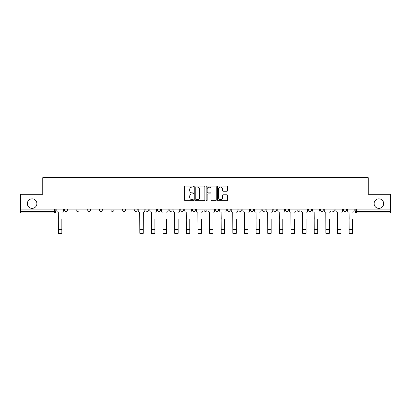 <?xml version="1.0" encoding="UTF-8"?>
<svg xmlns="http://www.w3.org/2000/svg" width="411" height="411" viewBox="0 0 411 411"><rect width="100%" height="100%" fill="white"/><g stroke="black" fill="none" stroke-linecap="round" stroke-linejoin="round"><path stroke-width="0.62" d="M193.571 186.599A0.514 0.514 0 0 0 193.062 186.085L185.284 186.085A0.73 0.73 0 0 0 184.554 186.82L184.554 199.993A0.73 0.73 0 0 0 185.284 200.722L193.062 200.722A0.514 0.514 0 0 0 193.571 200.208A0.514 0.514 0 0 0 193.062 199.7L192.055 199.7A2.343 2.343 0 0 1 189.712 197.357L189.712 196.258A2.343 2.343 0 0 1 192.055 193.915L193.062 193.915A0.514 0.514 0 0 0 193.571 193.406A0.514 0.514 0 0 0 193.062 192.893L192.055 192.893A2.343 2.343 0 0 1 189.712 190.55L189.712 189.456A2.343 2.343 0 0 1 192.055 187.113L193.062 187.113A0.514 0.514 0 0 0 193.571 186.599M374.123 203.62A4.773 4.773 0 0 0 378.896 208.387A4.773 4.773 0 0 0 383.668 203.62A4.773 4.773 0 0 0 378.896 198.847A4.773 4.773 0 0 0 374.123 203.62M27.332 203.62A4.773 4.773 0 0 0 32.104 208.387A4.773 4.773 0 0 0 36.877 203.62A4.773 4.773 0 0 0 32.104 198.847A4.773 4.773 0 0 0 27.332 203.62M343.56 209.954L343.56 209.132L343.56 209.954A1.49 1.49 0 0 0 345.05 211.444A1.49 1.49 0 0 1 343.56 209.954L346.54 209.954A1.49 1.49 0 0 1 345.05 211.444A1.49 1.49 0 0 0 346.54 209.954L346.54 209.132L346.54 209.954M308.671 209.954L308.671 209.132L308.671 209.954A1.49 1.49 0 0 0 310.161 211.444A1.49 1.49 0 0 1 308.671 209.954L311.656 209.954A1.49 1.49 0 0 1 310.161 211.444M297.045 209.954L297.045 209.132L297.045 209.954A1.49 1.49 0 0 0 298.535 211.444A1.49 1.49 0 0 1 297.045 209.954L300.025 209.954A1.49 1.49 0 0 1 298.535 211.444M262.156 209.132L262.156 209.954L265.136 209.954A1.49 1.49 0 0 1 263.646 211.444A1.49 1.49 0 0 1 262.156 209.954L262.156 209.132M250.525 209.132L250.525 209.954L253.51 209.954A1.49 1.49 0 0 1 252.015 211.444A1.49 1.49 0 0 1 250.525 209.954L250.525 209.132M192.379 209.132L192.379 209.954L195.364 209.954A1.49 1.49 0 0 1 193.869 211.444A1.49 1.49 0 0 1 192.379 209.954L192.379 209.132M157.49 209.132L157.49 209.954L160.475 209.954A1.49 1.49 0 0 1 158.985 211.444A1.49 1.49 0 0 1 157.49 209.954L157.49 209.132M134.233 209.132L134.233 209.954L137.217 209.954A1.49 1.49 0 0 1 135.722 211.444A1.49 1.49 0 0 1 134.233 209.954L134.233 209.132M122.606 209.132L122.606 209.954L125.586 209.954A1.49 1.49 0 0 1 124.096 211.444A1.49 1.49 0 0 1 122.606 209.954L122.606 209.132M99.344 209.954L99.344 209.132L99.344 209.954A1.49 1.49 0 0 0 100.839 211.444A1.49 1.49 0 0 1 99.344 209.954L102.329 209.954A1.49 1.49 0 0 1 100.839 211.444M76.086 209.954L76.086 209.132L76.086 209.954A1.49 1.49 0 0 0 77.576 211.444A1.49 1.49 0 0 1 76.086 209.954L79.071 209.954A1.49 1.49 0 0 1 77.576 211.444A1.49 1.49 0 0 0 79.071 209.954L79.071 209.132L79.071 209.954M226.882 191.249A0.73 0.73 0 0 0 227.617 190.514L227.617 186.82A0.73 0.73 0 0 0 226.882 186.085L218.251 186.085A0.73 0.73 0 0 0 217.517 186.82L217.517 199.993A0.73 0.73 0 0 0 218.251 200.722L226.882 200.722A0.73 0.73 0 0 0 227.617 199.993L227.617 195.528A0.73 0.73 0 0 0 226.882 194.793L223.188 194.793A0.73 0.73 0 0 0 222.459 195.528L222.459 197.742A1.957 1.957 0 0 1 220.502 199.7A1.957 1.957 0 0 1 218.544 197.742L218.544 189.07A1.957 1.957 0 0 1 220.502 187.113A1.957 1.957 0 0 1 222.459 189.07L222.459 190.514A0.73 0.73 0 0 0 223.188 191.249L226.882 191.249M20.55 209.132L20.55 194.3L42.765 194.3L42.765 177.675L368.235 177.675L368.235 194.3L390.45 194.3L390.45 209.132L20.55 209.132L20.55 211.444L55.809 211.444L55.809 209.132L55.809 211.444A1.49 1.49 0 0 1 54.319 212.934L20.55 212.934L20.55 211.444M204.858 186.82A0.73 0.73 0 0 0 204.128 186.085L195.492 186.085A0.73 0.73 0 0 0 194.763 186.82L194.763 199.993A0.73 0.73 0 0 0 195.492 200.722L204.128 200.722A0.73 0.73 0 0 0 204.858 199.993L204.858 186.82M206.872 186.085L215.508 186.085A0.73 0.73 0 0 1 216.237 186.82L216.237 199.993A0.73 0.73 0 0 1 215.508 200.722L211.809 200.722A0.73 0.73 0 0 1 211.079 199.993L211.079 194.65A0.73 0.73 0 0 0 210.35 193.915L207.894 193.915A0.73 0.73 0 0 0 207.165 194.65L207.165 200.208A0.514 0.514 0 0 1 206.651 200.722A0.514 0.514 0 0 1 206.142 200.208L206.142 186.82A0.73 0.73 0 0 1 206.872 186.085M355.191 209.132L355.191 211.444L390.45 211.444L390.45 212.934L356.681 212.934A1.49 1.49 0 0 1 355.191 211.444L355.191 209.132M390.45 209.132L390.45 211.444M334.914 209.132L334.914 209.954A1.49 1.49 0 0 1 333.424 211.444A1.49 1.49 0 0 1 331.929 209.954A1.49 1.49 0 0 0 333.424 211.444A1.49 1.49 0 0 0 334.914 209.954L334.914 209.132M331.929 209.132L331.929 209.954L334.914 209.954M323.282 209.132L323.282 209.954A1.49 1.49 0 0 1 321.792 211.444A1.49 1.49 0 0 1 320.303 209.954A1.49 1.49 0 0 0 321.792 211.444A1.49 1.49 0 0 0 323.282 209.954L320.303 209.954L320.303 209.132M311.656 209.132L311.656 209.954L311.656 209.132M300.025 209.132L300.025 209.954L300.025 209.132M285.414 209.132L285.414 209.954L288.394 209.954L288.394 209.132L288.394 209.954A1.49 1.49 0 0 1 286.904 211.444A1.49 1.49 0 0 1 285.414 209.954A1.49 1.49 0 0 0 286.904 211.444M276.767 209.954L276.767 209.132L276.767 209.954A1.49 1.49 0 0 1 275.278 211.444A1.49 1.49 0 0 1 273.783 209.954L276.767 209.954A1.49 1.49 0 0 1 275.278 211.444M273.783 209.132L273.783 209.954M265.136 209.132L265.136 209.954M253.51 209.132L253.51 209.954M241.879 209.132L241.879 209.954A1.49 1.49 0 0 1 240.389 211.444A1.49 1.49 0 0 1 238.899 209.954L241.879 209.954M238.899 209.132L238.899 209.954M230.247 209.132L230.247 209.954A1.49 1.49 0 0 1 228.757 211.444A1.49 1.49 0 0 1 227.268 209.954L230.247 209.954A1.49 1.49 0 0 1 228.757 211.444M227.268 209.132L227.268 209.954M218.621 209.132L218.621 209.954A1.49 1.49 0 0 1 217.131 211.444A1.49 1.49 0 0 1 215.636 209.954L218.621 209.954M215.636 209.132L215.636 209.954M206.99 209.132L206.99 209.954A1.49 1.49 0 0 1 205.5 211.444A1.49 1.49 0 0 1 204.01 209.954A1.49 1.49 0 0 0 205.5 211.444M204.01 209.132L204.01 209.954L206.99 209.954M195.364 209.132L195.364 209.954A1.49 1.49 0 0 1 193.869 211.444M183.732 209.132L183.732 209.954A1.49 1.49 0 0 1 182.243 211.444A1.49 1.49 0 0 1 180.753 209.954L183.732 209.954M180.753 209.132L180.753 209.954M172.101 209.132L172.101 209.954A1.49 1.49 0 0 1 170.611 211.444A1.49 1.49 0 0 1 169.121 209.954L172.101 209.954L172.101 209.132M169.121 209.132L169.121 209.954M160.475 209.132L160.475 209.954M148.844 209.132L148.844 209.954A1.49 1.49 0 0 1 147.354 211.444A1.49 1.49 0 0 1 145.864 209.954L148.844 209.954L148.844 209.132M145.864 209.132L145.864 209.954M137.217 209.954L137.217 209.132L137.217 209.954A1.49 1.49 0 0 1 135.722 211.444M125.586 209.954L125.586 209.132L125.586 209.954A1.49 1.49 0 0 1 124.096 211.444M113.955 209.132L113.955 209.954A1.49 1.49 0 0 1 112.465 211.444A1.49 1.49 0 0 1 110.975 209.954A1.49 1.49 0 0 0 112.465 211.444A1.49 1.49 0 0 0 113.955 209.954L113.955 209.132M110.975 209.132L110.975 209.954L113.955 209.954M102.329 209.132L102.329 209.954M90.697 209.132L90.697 209.954A1.49 1.49 0 0 1 89.208 211.444A1.49 1.49 0 0 1 87.718 209.954L90.697 209.954M87.718 209.132L87.718 209.954M67.44 209.132L67.44 209.954A1.49 1.49 0 0 1 65.95 211.444A1.49 1.49 0 0 1 64.46 209.954A1.49 1.49 0 0 0 65.95 211.444A1.49 1.49 0 0 0 67.44 209.954L67.44 209.132M64.46 209.132L64.46 209.954L67.44 209.954M196.299 187.113A0.514 0.514 0 0 0 195.785 187.627L195.785 199.186A0.514 0.514 0 0 0 196.299 199.7L197.357 199.7A2.343 2.343 0 0 0 199.7 197.357L199.7 189.456A2.343 2.343 0 0 0 197.357 187.113L196.299 187.113M211.079 189.106A1.957 1.957 0 0 0 209.122 187.149A1.957 1.957 0 0 0 207.165 189.106L207.165 192.163A0.73 0.73 0 0 0 207.894 192.893L210.35 192.893A0.73 0.73 0 0 0 211.079 192.163L211.079 189.106M56.816 210.699L56.816 209.132L56.816 210.699A1.49 1.49 0 0 0 58.305 212.189L58.419 219.274M58.305 212.189L58.419 233.325L61.85 233.325L61.85 219.274M63.453 210.699L63.453 209.132L63.453 210.699A1.49 1.49 0 0 1 61.958 212.189M61.85 233.325L58.419 233.325M149.851 210.699L149.851 209.132L149.851 210.699A1.49 1.49 0 0 0 151.34 212.189L151.454 219.274M151.34 212.189L151.454 233.325L154.885 233.325L154.885 219.274M156.483 210.699L156.483 209.132L156.483 210.699A1.49 1.49 0 0 1 154.993 212.189M161.482 210.699L161.482 209.132L161.482 210.699A1.49 1.49 0 0 0 162.972 212.189L163.085 219.274M162.972 212.189L163.085 233.325L166.512 233.325L166.512 219.274M168.114 210.699L168.114 209.132L168.114 210.699A1.49 1.49 0 0 1 166.625 212.189M173.108 210.699L173.108 209.132L173.108 210.699A1.49 1.49 0 0 0 174.598 212.189L174.711 219.274M174.598 212.189L174.711 233.325L178.143 233.325L178.143 219.274M179.746 210.699L179.746 209.132L179.746 210.699A1.49 1.49 0 0 1 178.251 212.189M139.822 233.325L143.254 233.325L139.822 233.325L139.714 212.189A1.49 1.49 0 0 1 138.219 210.699L138.219 209.132M144.857 209.132L144.857 210.699A1.49 1.49 0 0 1 143.367 212.189L143.254 233.325M154.885 233.325L151.454 233.325M166.512 233.325L163.085 233.325M178.143 233.325L174.711 233.325M184.739 210.699L184.739 209.132L184.739 210.699A1.49 1.49 0 0 0 186.229 212.189L186.342 219.274M186.229 212.189L186.342 233.325L189.769 233.325L189.769 219.274M191.372 210.699L191.372 209.132L191.372 210.699A1.49 1.49 0 0 1 189.882 212.189M189.769 233.325L186.342 233.325M196.366 210.699L196.366 209.132L196.366 210.699A1.49 1.49 0 0 0 197.861 212.189L197.968 219.274M197.861 212.189L197.968 233.325L201.4 233.325L201.4 219.274M203.003 210.699L203.003 209.132L203.003 210.699A1.49 1.49 0 0 1 201.513 212.189M207.997 210.699L207.997 209.132L207.997 210.699A1.49 1.49 0 0 0 209.487 212.189L209.6 219.274M209.487 212.189L209.6 233.325L213.032 233.325L213.032 219.274M214.634 210.699L214.634 209.132L214.634 210.699A1.49 1.49 0 0 1 213.139 212.189M219.628 210.699L219.628 209.132L219.628 210.699A1.49 1.49 0 0 0 221.118 212.189L221.231 219.274M221.118 212.189L221.231 233.325L224.658 233.325L224.658 219.274M226.261 210.699L226.261 209.132L226.261 210.699A1.49 1.49 0 0 1 224.771 212.189M231.254 210.699L231.254 209.132L231.254 210.699A1.49 1.49 0 0 0 232.749 212.189L232.857 219.274M232.749 212.189L232.857 233.325L236.289 233.325L236.289 219.274M237.892 210.699L237.892 209.132L237.892 210.699A1.49 1.49 0 0 1 236.402 212.189M242.886 210.699L242.886 209.132L242.886 210.699A1.49 1.49 0 0 0 244.375 212.189L244.488 219.274M244.375 212.189L244.488 233.325L247.915 233.325L247.915 219.274M249.518 210.699L249.518 209.132L249.518 210.699A1.49 1.49 0 0 1 248.028 212.189M254.517 210.699L254.517 209.132L254.517 210.699A1.49 1.49 0 0 0 256.007 212.189L256.115 219.274M256.007 212.189L256.115 233.325L259.547 233.325L259.547 219.274M261.149 210.699L261.149 209.132L261.149 210.699A1.49 1.49 0 0 1 259.66 212.189M266.143 210.699L266.143 209.132L266.143 210.699A1.49 1.49 0 0 0 267.633 212.189L267.746 219.274M267.633 212.189L267.746 233.325L271.178 233.325L271.178 219.274M272.781 210.699L272.781 209.132L272.781 210.699A1.49 1.49 0 0 1 271.286 212.189M277.774 210.699L277.774 209.132L277.774 210.699A1.49 1.49 0 0 0 279.264 212.189L279.377 219.274M279.264 212.189L279.377 233.325L282.804 233.325L282.804 219.274M284.407 210.699L284.407 209.132L284.407 210.699A1.49 1.49 0 0 1 282.917 212.189M289.401 210.699L289.401 209.132L289.401 210.699A1.49 1.49 0 0 0 290.896 212.189L291.003 219.274M290.896 212.189L291.003 233.325L294.435 233.325L294.435 219.274M296.038 210.699L296.038 209.132L296.038 210.699A1.49 1.49 0 0 1 294.548 212.189M301.032 210.699L301.032 209.132L301.032 210.699A1.49 1.49 0 0 0 302.522 212.189L302.635 219.274M302.522 212.189L302.635 233.325L306.061 233.325L306.061 219.274M307.664 210.699L307.664 209.132L307.664 210.699A1.49 1.49 0 0 1 306.174 212.189M312.663 210.699L312.663 209.132L312.663 210.699A1.49 1.49 0 0 0 314.153 212.189L314.261 219.274M314.153 212.189L314.261 233.325L317.693 233.325L317.693 219.274M319.296 210.699L319.296 209.132L319.296 210.699A1.49 1.49 0 0 1 317.806 212.189M324.289 210.699L324.289 209.132L324.289 210.699A1.49 1.49 0 0 0 325.779 212.189L325.892 219.274M325.779 212.189L325.892 233.325L329.324 233.325L329.324 219.274M330.927 210.699L330.927 209.132L330.927 210.699A1.49 1.49 0 0 1 329.432 212.189M335.921 210.699L335.921 209.132L335.921 210.699A1.49 1.49 0 0 0 337.41 212.189L337.523 219.274M337.41 212.189L337.523 233.325L340.95 233.325L340.95 219.274M342.553 210.699L342.553 209.132L342.553 210.699A1.49 1.49 0 0 1 341.063 212.189M201.4 233.325L197.968 233.325M213.032 233.325L209.6 233.325M224.658 233.325L221.231 233.325M236.289 233.325L232.857 233.325M247.915 233.325L244.488 233.325M259.547 233.325L256.115 233.325M271.178 233.325L267.746 233.325M282.804 233.325L279.377 233.325M294.435 233.325L291.003 233.325M306.061 233.325L302.635 233.325M317.693 233.325L314.261 233.325M329.324 233.325L325.892 233.325M340.95 233.325L337.523 233.325M347.547 210.699L347.547 209.132L347.547 210.699A1.49 1.49 0 0 0 349.042 212.189L349.15 219.274M349.042 212.189L349.15 233.325L352.581 233.325L352.581 219.274M354.184 210.699L354.184 209.132L354.184 210.699A1.49 1.49 0 0 1 352.695 212.189M352.581 233.325L349.15 233.325M54.319 209.132L54.319 212.934M356.681 209.132L356.681 212.934M61.85 229.559L58.419 229.559M143.254 229.559L139.822 229.559M154.885 229.559L151.454 229.559M166.512 229.559L163.085 229.559M178.143 229.559L174.711 229.559M189.769 229.559L186.342 229.559M201.4 229.559L197.968 229.559M213.032 229.559L209.6 229.559M224.658 229.559L221.231 229.559M236.289 229.559L232.857 229.559M247.915 229.559L244.488 229.559M259.547 229.559L256.115 229.559M271.178 229.559L267.746 229.559M282.804 229.559L279.377 229.559M294.435 229.559L291.003 229.559M306.061 229.559L302.635 229.559M317.693 229.559L314.261 229.559M329.324 229.559L325.892 229.559M340.95 229.559L337.523 229.559M352.581 229.559L349.15 229.559"/></g></svg>
